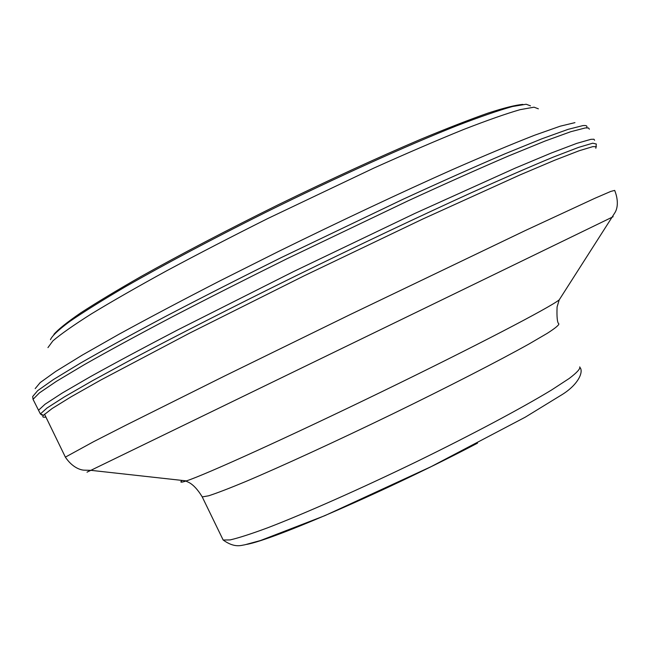 <?xml version="1.0" encoding="UTF-8"?>
<svg xmlns="http://www.w3.org/2000/svg" width="650" height="650" viewBox="0 0 650 650"><rect width="100%" height="100%" fill="white"/><g stroke="black" fill="none" stroke-linecap="round" stroke-linejoin="round"><path stroke-width="0.97" d="M589.355 129.188L588.559 127.985L585.39 127.92L570.806 131.698L545.155 141.009L508.649 155.927C479.253 168.545 445.721 183.511 408.054 200.834L286.877 258.789C245.863 279.11 207.277 298.659 171.137 317.436C137.321 335.278 108.42 351 84.443 364.593L56.436 381.322L39.406 392.901L33.053 399.311L33.67 400.66M594.604 140.246L593.921 139.23L590.931 139.319L576.664 143.406L551.298 153.018L515.044 168.196L414.765 213.484L293.613 271.537L177.621 329.956C143.683 347.661 114.652 363.212 90.529 376.61L62.303 393.006L45.053 404.227L38.496 410.272M595.831 148.265L596.318 144.007L592.743 143.195L578.573 147.379L553.312 157.089C531.058 166.294 503.652 178.206 471.096 192.839C419.209 216.466 358.012 245.44 295.88 275.844C234.146 306.248 176.954 335.384 131.519 359.483L92.625 380.632L64.334 396.923L47.011 408.021L40.389 413.944L42.055 415.139M596.399 146.778L592.922 146.607L579.183 150.743L554.734 160.209L519.74 175.037L422.589 219.115L304.265 275.762L189.377 333.255L100.969 379.933L71.272 396.711L52.163 408.501L43.477 415.261C42.071 416.967 42.876 417.56 45.906 417.056M522.901 104.406C515.913 104.942 504.384 107.811 488.304 112.994C469.657 119.551 447.046 128.343 420.477 139.384C377.276 157.82 329.875 179.603 278.281 204.734C226.931 230.132 181.204 254.053 141.082 276.477C116.699 290.428 96.509 302.608 80.502 313.024C67.121 322.254 58.248 329.355 53.893 334.336M530.465 105.853L526.167 104.244L512.444 106.527C498.68 110.378 480.147 116.772 456.852 125.726C406.713 145.641 336.107 177.548 265.428 212.485C212.851 238.737 164.393 264.461 126.019 286.382C102.472 300.178 83.655 311.919 69.566 321.596C58.362 329.948 51.992 335.977 50.456 339.682M538.371 108.818L534.04 107.185L520.146 109.655C506.139 113.677 487.248 120.315 463.466 129.553C437.101 140.254 407.266 153.083 373.953 168.033L267.581 218.627C231.766 236.559 198.136 253.947 166.692 270.782C137.296 286.894 112.214 301.243 91.455 313.844C73.547 325.187 60.694 334.206 52.886 340.892L47.954 347.604M574.949 122.639L560.267 126.173L534.609 135.224C512.159 143.999 484.689 155.496 452.197 169.731C400.514 192.774 339.974 221.244 278.98 251.233L219.984 280.841C182.479 300.121 148.915 317.858 119.291 334.067L82.233 355.127L55.77 371.41L40.203 382.574L35.189 388.619M586.731 127.497C587.494 125.881 586.219 125.247 582.896 125.596L568.092 129.35L542.051 138.726L505.026 153.798C475.223 166.554 441.285 181.683 403.203 199.184L281.174 257.627C240.053 278.062 201.532 297.651 165.62 316.404C132.137 334.189 103.716 349.773 80.373 363.171L53.471 379.519L37.7 390.626L32.695 396.516M246.569 544.416C273.479 539.784 388.781 489.767 477.531 443.137M222.609 538.874L223.161 540.02L230.132 539.914C238.68 537.94 251.331 533.853 268.068 527.654C304.631 513.581 359.296 489.393 415.252 462.329C471.031 435.134 521.511 408.265 551.558 390L569.221 378.463C576.997 372.572 580.507 368.704 579.743 366.876M201.914 496.202L202.239 496.925L208.699 495.779C216.913 493.114 229.247 488.369 245.684 481.552C281.678 466.31 335.977 441.374 391.918 414.269C447.704 387.116 498.55 360.994 529.173 343.899L547.292 333.312C555.392 328.088 559.236 324.911 558.813 323.781C557.278 322.79 556.701 317.168 557.082 306.93L559.219 299.861L560.414 297.993M182.187 480.439C179.489 482.568 180.887 482.723 186.388 480.902C205.051 474.874 288.876 436.865 381.745 391.755C474.646 346.661 550.038 307.352 559.219 299.861L611.991 217.287L613.145 216.71L612.04 217.222M90.667 470.356C85.134 473.062 85.199 473.062 90.862 470.332L611.991 217.287L615.282 212.095C614.973 212.339 620.441 205.099 614.681 190.401L610.789 191.417L594.774 198.331L525.436 230.482L350.269 314.527L224.274 376.171L126.1 425.1L93.616 441.675L65.366 457.137C74.263 470.308 84.118 470.104 83.809 470.161L90.862 470.332L186.388 480.902C185.299 482.121 192.286 480.48 202.239 496.925L223.161 540.02C234.707 548.356 241.361 545.253 244.928 544.773L260.512 540.524L324.911 515.629L431.08 466.668L525.289 417.162L560.414 395.623C577.655 385.556 583.578 372.548 580.247 367.794M65.536 457.454L44.517 414.196M33.044 399.336L40.389 413.952L43.477 415.261M32.695 396.524L33.044 399.311"/></g></svg>
